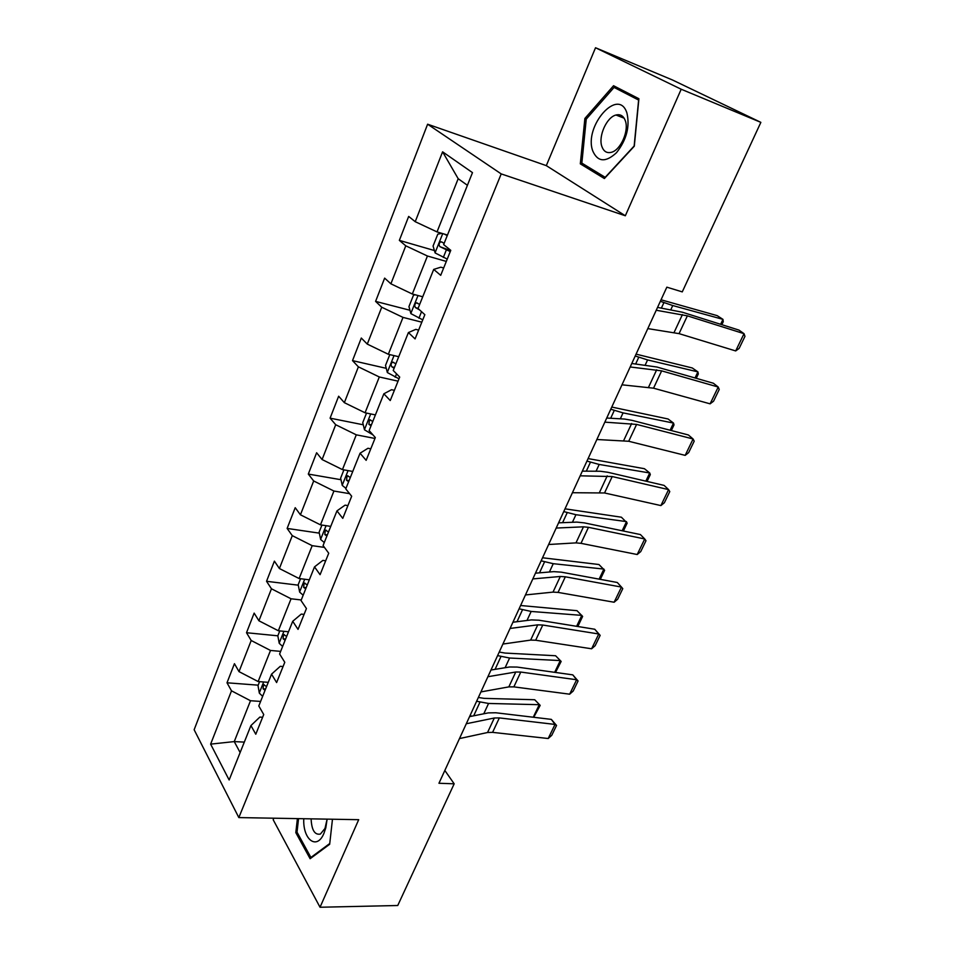 <?xml version="1.0" encoding="UTF-8"?>
<svg xmlns="http://www.w3.org/2000/svg" width="955" height="955" viewBox="0 0 955 955"><rect width="100%" height="100%" fill="white"/><g stroke="black" fill="none" stroke-linecap="round" stroke-linejoin="round"><path stroke-width="1.43" d="M273.846 818.196L273.19 819.76L320.032 907.25L397.746 905.507L454.174 783.804L444.839 770.458M427.613 124.21L194.14 729.739L238.834 817.587L501.208 173.906L427.613 124.21L546.308 165.633L625.334 215.77L681.202 89.233L595.526 47.75L546.308 165.633M595.526 47.75L672.523 80.005L760.86 122.359L681.202 89.233M262.625 717.265L259.856 717.086L250.938 725.561L255.785 734.228L263.723 714.519L258.793 705.96L271.542 674.158L276.616 682.55L284.781 662.281L279.612 653.996L292.719 621.287L298.032 629.393L306.436 608.538L301.028 600.54L314.517 566.876L320.08 574.683L328.723 553.22L323.077 545.532L336.96 510.877L342.773 518.362L351.679 496.242L345.758 488.9L360.059 453.219L366.147 460.334L375.327 437.557L369.131 430.574L383.862 393.794L390.249 400.551L399.703 377.07L393.221 370.468L408.406 332.567L415.079 338.906L424.844 314.684L418.039 308.501L433.701 269.417L440.709 275.327L450.772 250.329L443.645 244.599L472.486 172.628L442.595 151.821L458.185 178.704L437.02 231.91L447.477 235.037M250.938 725.561L229.14 779.972L210.625 744.136L231.504 690.823L227.004 682.789L258.184 685.165M442.595 151.821L415.222 221.691L408.68 216.427L399.345 240.374L405.78 245.817L390.893 283.814L384.638 278.132L375.59 301.386L381.725 307.224L367.281 344.11L361.3 338.046L352.514 360.62L358.388 366.839L344.349 402.664L338.643 396.218L330.096 418.159L335.706 424.724L322.086 459.534L316.618 452.754L308.31 474.074L313.682 480.974L300.431 514.793L295.214 507.702L287.133 528.425L292.278 535.648L279.397 568.523L274.395 561.134L266.541 581.297L271.459 588.793L258.924 620.786L254.149 613.11L246.509 632.723L251.201 640.507L239.013 671.628L234.441 663.689L227.004 682.789M760.86 122.359L682.264 291.884L666.841 287.169L438.954 783.267L454.174 783.804M271.542 674.158L280.281 666.303L283.062 666.542M268.26 682.336L258.137 681.548L270.504 650.451L280.663 651.382M239.013 671.628L258.137 681.548M251.201 640.507L270.504 650.451M292.719 621.287L301.279 614.101L304.072 614.399M288.517 631.78L278.347 630.754L291.06 598.785L301.267 599.967M258.924 620.786L278.347 630.754M271.459 588.793L291.06 598.785M314.517 566.876L322.874 560.406L325.679 560.776M309.336 579.816L299.118 578.539L312.19 545.675L324.437 547.394M279.397 568.523L299.118 578.539M292.278 535.648L312.19 545.675M336.96 510.877L345.089 505.147L347.907 505.601M330.74 526.384L320.474 524.844L333.928 491.037L349.59 493.663M300.431 514.793L320.474 524.844M313.682 480.974L333.928 491.037M360.059 453.219L367.962 448.277L370.791 448.814M352.753 471.448L342.451 469.609L356.287 434.835L374.969 438.464M322.086 459.534L342.451 469.609M335.706 424.724L356.287 434.835M383.862 393.794L391.526 389.712L394.367 390.332M375.411 414.912L365.061 412.775L379.302 376.974L398.056 381.164M344.349 402.664L365.061 412.775M358.388 366.839L379.302 376.974M408.406 332.567L415.783 329.368L418.636 330.084M398.724 356.704L388.339 354.269L403.01 317.394L421.824 322.181M367.281 344.11L388.339 354.269M381.725 307.224L403.01 317.394M433.701 269.417L440.804 267.185L443.657 267.985M422.743 296.778L412.321 294.009L427.434 256.012L446.307 261.419M390.893 283.814L412.321 294.009M405.78 245.817L427.434 256.012M415.222 221.691L437.02 231.91M320.032 907.25L358.698 819.688L238.834 817.587M625.334 215.77L501.208 173.906M467.413 185.294L458.185 178.704M244.313 742.107L234.25 741.593L240.135 752.54M260.608 701.424L250.508 700.731L234.25 741.593L210.625 744.136M231.504 690.823L250.508 700.731M399.345 240.374L434.418 250.544M375.59 301.386L409.958 310.268M352.514 360.62L386.262 368.332M330.096 418.159L363.282 424.796M308.31 474.074L340.983 479.72M287.133 528.425L319.328 533.153M266.541 581.297L298.282 585.176M246.509 632.723L277.833 635.815M584.878 118.468L580.318 163.854L604.384 178.537L634.299 146.211L638.907 98.735L613.552 85.723L584.878 118.468L586.346 119.017M297.411 818.614L295.811 832.617L310.124 858.724L329.666 844.28L332.471 819.223M586.907 166.194L580.318 163.854M297.268 832.641L295.811 832.617M656.24 310.244L687.373 315.842L744.029 333.677L738.967 330.096L682.479 312.249L657.553 307.403M647.812 328.604L679.053 333.641L735.684 350.939L744.029 333.677L744.96 336.363L739.134 348.396L735.684 350.939M441.855 233.354L437.796 234.166L433.069 246.02L435.134 252.956L447.238 259.091M444.6 234.178L447.227 235.658M720.619 324.306L722.971 319.364L672.75 305.54L660.347 301.303M721.837 324.688L723.269 321.68L722.971 319.364L717.145 315.627L661.039 299.786M444.194 243.227L440.804 241.734C438.918 243.131 438.632 244.79 439.945 246.677L450.271 251.571M450.653 250.628L439.945 246.677M592.769 150.986C597.735 162.087 605.637 162.672 616.476 152.728C626.552 139.896 630.037 126.669 626.934 113.024C618.482 86.38 583.469 126.418 592.769 150.986M601.889 146.545C603.691 151.475 606.843 153.409 611.367 152.311C620.607 150.198 629.25 130.716 625.298 120.64C623.472 115.842 620.368 113.967 615.987 115.018C606.64 117.143 598.093 136.422 601.889 146.545M614.065 87.418L638.62 100.06L634.156 146.008L605.183 177.32L581.846 163.114L586.251 119.124L614.065 87.418L626.969 92.611L638.907 98.747M303.774 818.722C302.711 839.779 317 850.63 323.996 833.202L325.798 827.854L327.123 819.127M311.103 818.853C311.64 830.11 314.744 835.183 320.402 834.061L324.998 828.427L327.111 819.127M329.762 843.516L310.9 857.459L297.017 832.175L298.557 818.626M311.831 857.459L310.9 857.459M630.181 366.971L661.648 370.862L718.22 387.038L713.361 383.23L656.945 367.03L631.78 363.485M621.98 384.817L653.542 388.184L710.102 403.834L718.22 387.038L719.234 389.461L713.564 401.196L710.102 403.834M604.837 422.146L636.603 424.414L693.091 438.99L688.412 434.979L632.091 420.367L624.63 419.054L606.723 418.039M596.863 439.503L628.712 441.27L685.177 455.368L693.091 438.99L694.19 441.198L688.651 452.622L685.177 455.368M415.413 294.832L413.527 295.095L408.943 306.603L410.889 313.634L422.767 319.841M421.692 296.504L422.647 297.029M695.025 377.965L697.926 371.889L647.586 359.928L635.23 355.988M696.255 378.311L698.32 373.966L697.926 371.889L692.291 367.973L636.078 354.138M419.699 304.382L416.332 302.819C414.554 304.179 414.303 305.779 415.556 307.653L419.555 309.886M389.819 354.615L385.51 365.443L387.36 372.557L398.999 378.813M670.112 430.228L673.526 423.077L623.066 412.882L610.77 409.229M671.329 430.55L674.003 424.927L673.526 423.077L668.058 418.982L611.773 407.057M395.907 363.748L392.565 362.136C390.905 363.437 390.667 365.013 391.884 366.851L394.105 368.236M580.186 475.817L612.215 476.545L668.596 489.617L664.107 485.403L607.893 472.295L600.409 471.257L582.335 471.137M572.415 492.72L604.539 492.971L660.884 505.577L668.596 489.617L669.777 491.598L664.382 502.736L660.884 505.577M556.18 528.055L583.469 526.826L588.471 527.327L644.732 538.966L640.411 534.561L584.317 522.874L576.82 522.099L558.58 522.839M548.624 544.505L575.984 542.882L580.986 543.335L637.212 554.521L644.732 538.966L645.986 540.733L640.733 551.596L637.212 554.521M532.818 578.921L560.31 576.474L565.336 576.808L621.466 587.074L617.3 582.49L561.349 572.164L553.828 571.639L535.457 573.179M525.465 594.941L553.017 592.112L558.042 592.398L614.125 602.235L621.466 587.074L622.779 588.638L617.658 599.227L614.125 602.235M366.541 413.085L362.745 422.599L364.488 429.798L372.963 434.883M645.831 481.141L649.734 472.976L599.191 464.464L586.955 461.086M647.048 481.427L650.307 474.611L649.734 472.976L644.446 468.714L588.089 458.591M372.808 421.406L369.49 419.734L368.881 424.354L371.053 425.775M343.919 469.872L340.625 478.145L342.272 485.427L345.973 488.375M622.171 530.765L626.528 521.621L575.937 514.709L563.748 511.594M623.388 531.016L627.184 523.054L621.407 517.216L565.026 508.824M350.354 477.428L347.083 475.709L346.534 480.234L348.659 481.678M321.942 525.059L319.113 532.162L320.665 539.515L324.27 542.536M599.107 579.136L603.906 569.085L553.255 563.689L541.139 560.824M600.313 579.363L604.634 570.302L598.94 564.524L542.536 557.768M328.532 531.899L325.297 530.132L324.807 534.549L326.885 536.03M510.065 628.45L537.761 624.845L542.774 625.036L598.773 633.989L594.774 629.25L538.954 620.213L531.422 619.914L512.931 622.23M502.903 644.052L530.646 640.101L535.671 640.232L591.611 648.779L598.773 633.989L600.158 635.373L595.156 645.699L591.611 648.779M594.774 629.25L600.158 635.373M300.574 578.718L298.187 584.699L299.655 592.124L303.165 595.216M576.617 626.313L581.822 615.378L531.159 611.451L519.09 608.812M577.823 626.504L582.634 616.417L577.011 610.687L520.606 605.506M307.319 584.866L304.108 583.039L303.666 587.385L305.707 588.877M487.898 676.713L515.76 672.01L520.785 672.057L576.629 679.757L572.785 674.863L517.121 667.067L509.588 666.984L490.966 670.028M480.914 691.921L508.836 686.884L513.862 686.872L569.646 694.19L576.629 679.757L578.073 680.963L573.203 691.038L569.646 694.19M572.785 674.863L578.073 680.963M279.791 630.897L277.833 635.827L279.218 643.3L282.632 646.463M554.676 672.32L560.275 660.574L509.6 658.019L497.591 655.619M561.158 661.433L555.607 655.751L561.158 661.433L555.512 672.439M499.226 652.05L505.016 653.065L555.607 655.751M286.667 636.388L283.504 634.526L283.11 638.776L285.103 640.292M466.291 723.747L494.32 718.005L499.346 717.909L555.022 724.427L551.322 719.378L495.824 712.764L488.28 712.896L469.562 716.632M459.486 738.573L487.551 732.509L492.589 732.366L548.206 738.513L555.022 724.427L556.538 725.454L551.775 735.29L548.206 738.513M551.322 719.378L556.538 725.454M259.581 681.667L258.017 685.595L259.318 693.115L262.649 696.35M471.913 716.154L470.003 715.665M533.26 717.229L539.241 704.695L488.566 703.453L476.617 701.268M540.184 705.375L534.705 699.74L540.184 705.375L533.714 717.277M478.36 697.472L484.125 698.368L534.705 699.74M266.576 686.538L263.449 684.628L263.103 688.806L265.048 690.346M682.431 314.577L674.099 332.447M687.373 315.842L679.053 333.641M442.726 233.617L435.074 252.777M446.355 249.912L443.335 257.432M670.852 309.647L672.75 305.54M661.409 308.047L663.916 302.628M656.682 369.8L648.576 387.193M661.648 370.862L653.542 388.184M631.625 423.543L623.734 440.47M636.603 424.414L628.712 441.27M418.004 295.525L410.841 313.455M421.537 311.676L418.911 318.218M645.246 364.965L647.586 359.928M635.696 363.915L638.764 357.254M418.111 308.322L415.556 307.653M394.009 355.606L387.312 372.378M396.552 373.859L395.191 377.237M620.32 418.815L623.066 412.882M610.675 418.266L614.28 410.423M394.427 367.436L391.884 366.851M607.225 475.865L599.537 492.35M612.215 476.545L604.539 492.971M583.469 526.826L575.984 542.882M588.471 527.327L580.986 543.335M560.31 576.474L553.017 592.112M565.336 576.808L558.042 592.398M370.707 413.945L364.452 429.619M596.063 471.233L599.191 464.464M586.31 471.173L590.441 462.22M371.423 424.868L368.881 424.354M348.074 470.612L342.224 485.247M572.427 522.278L575.937 514.709M562.602 522.672L567.21 512.68M349.064 480.663L346.534 480.234M326.085 525.692L320.629 539.336M549.412 572.009L553.255 563.689M539.503 572.845L544.565 561.85M327.326 534.919L324.807 534.549M537.761 624.845L530.646 640.101M542.774 625.036L535.671 640.232M304.693 579.231L299.619 591.933M526.981 620.475L531.159 611.451M517.001 621.717L522.492 609.791M306.185 587.683L303.666 587.385M515.76 672.01L508.836 686.884M520.785 672.057L513.862 686.872M283.898 631.315L279.182 643.109M505.111 667.724L509.6 658.019M495.072 669.36L500.969 656.539M285.617 639.026L283.11 638.776M494.32 718.005L487.551 732.509M499.346 717.909L492.589 732.366M263.664 681.977L259.283 692.936M483.779 713.791L488.566 703.453M473.692 715.808L479.971 702.152M265.597 688.985L263.103 688.806M442.261 242.164L440.804 241.734M624.14 118.181L615.987 115.018M326.228 824.774L325.798 827.854M417.61 303.153L416.332 302.819M393.735 362.399L392.565 362.136M370.588 419.961L369.49 419.734M348.086 475.888L347.083 475.709M326.228 530.264L325.297 530.132M304.979 583.147L304.108 583.039M284.304 634.609L283.504 634.526M264.189 684.687L263.449 684.628"/></g></svg>
